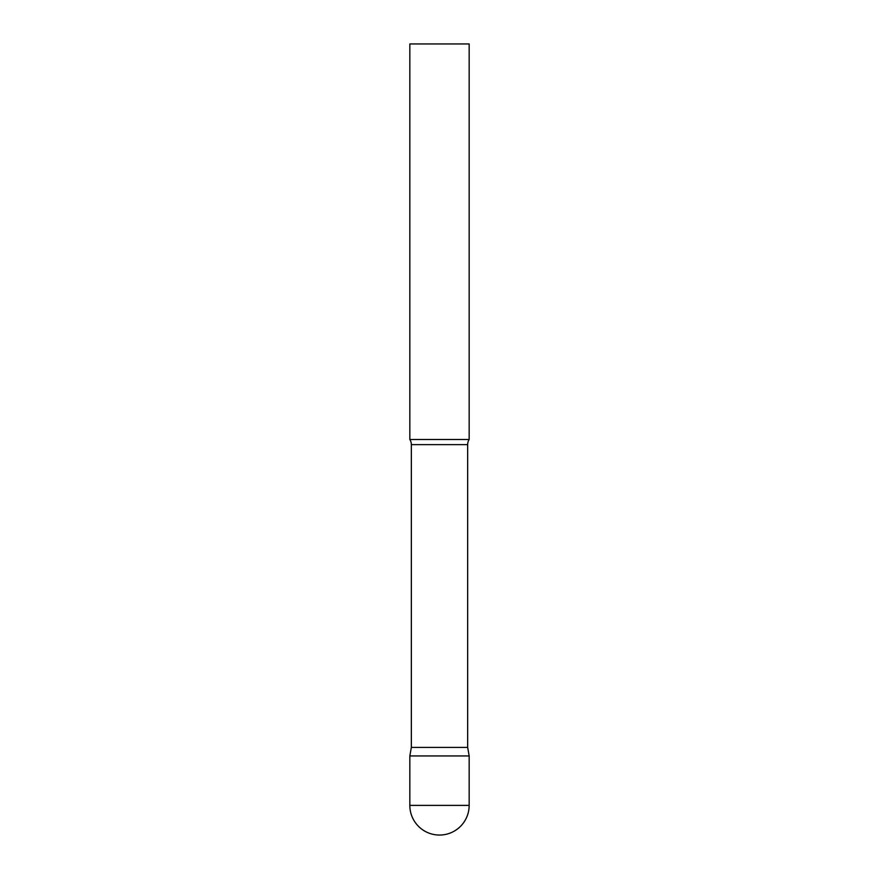 <?xml version="1.0" encoding="UTF-8"?>
<svg xmlns="http://www.w3.org/2000/svg" width="879" height="879" viewBox="0 0 879 879"><rect width="100%" height="100%" fill="white"/><g stroke="black" fill="none" stroke-linecap="round" stroke-linejoin="round"><path stroke-width="0.66" stroke-dasharray="4.39 3.3" d="M439.5 755.94L469.166 755.94L439.5 755.94M469.166 439.5L409.834 439.5M469.166 43.95L409.834 43.95M467.661 747.414L411.339 747.414M409.834 805.384L469.166 805.384M467.661 444.631L411.339 444.631"/><path stroke-width="1.32" d="M409.834 805.384L409.834 755.94L411.339 747.414L467.661 747.414L469.166 755.94L409.834 755.94L469.166 755.94L469.166 805.384A29.666 29.666 0 0 1 439.5 835.05A29.666 29.666 0 0 1 409.834 805.384L469.166 805.384M467.661 747.414L467.661 444.631A9.493 9.493 0 0 1 469.166 439.5L469.166 43.95L409.834 43.95L409.834 439.5A9.493 9.493 0 0 1 411.339 444.631L467.661 444.631M411.339 747.414L411.339 444.631M409.834 439.5L469.166 439.5"/></g></svg>
